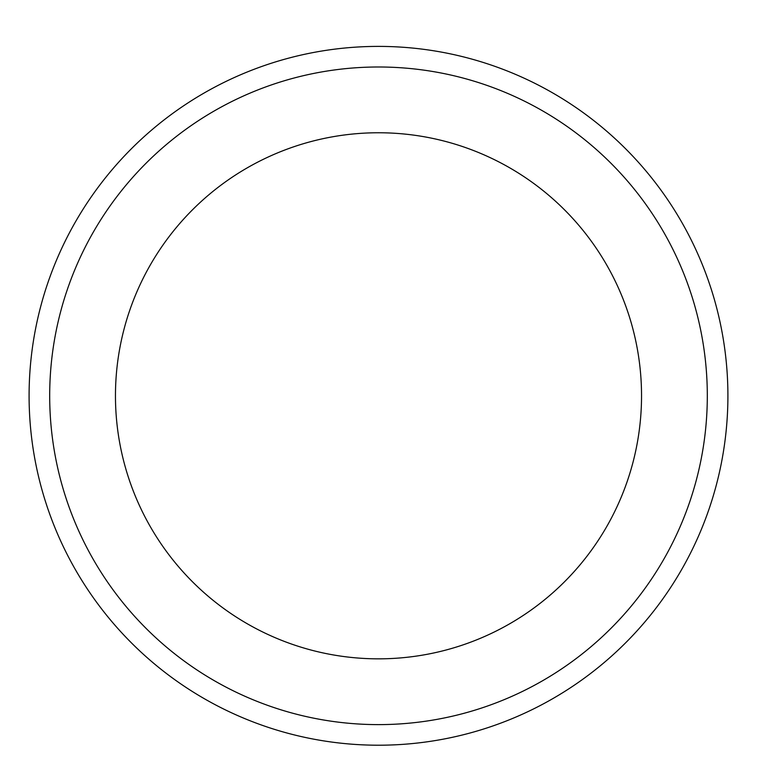 <?xml version="1.0" encoding="UTF-8"?>
<svg xmlns="http://www.w3.org/2000/svg" width="757" height="757" viewBox="0 0 757 757"><rect width="100%" height="100%" fill="white"/><g stroke="black" fill="none" stroke-linecap="round" stroke-linejoin="round"><path stroke-width="1.14" d="M378.5 132.759A263.048 263.048 0 0 1 606.3 527.326A263.048 263.048 0 0 1 150.7 527.326A263.048 263.048 0 0 1 378.5 132.759M378.5 66.995A328.803 328.803 0 0 1 663.255 560.208A328.803 328.803 0 0 1 93.745 560.208A328.803 328.803 0 0 1 378.5 66.995M378.5 46.395A349.412 349.412 0 0 1 681.101 570.504A349.412 349.412 0 0 1 75.899 570.504A349.412 349.412 0 0 1 378.5 46.395A349.412 349.412 0 0 1 681.101 570.504A349.412 349.412 0 0 1 75.899 570.504A349.412 349.412 0 0 1 378.5 46.395"/></g></svg>
